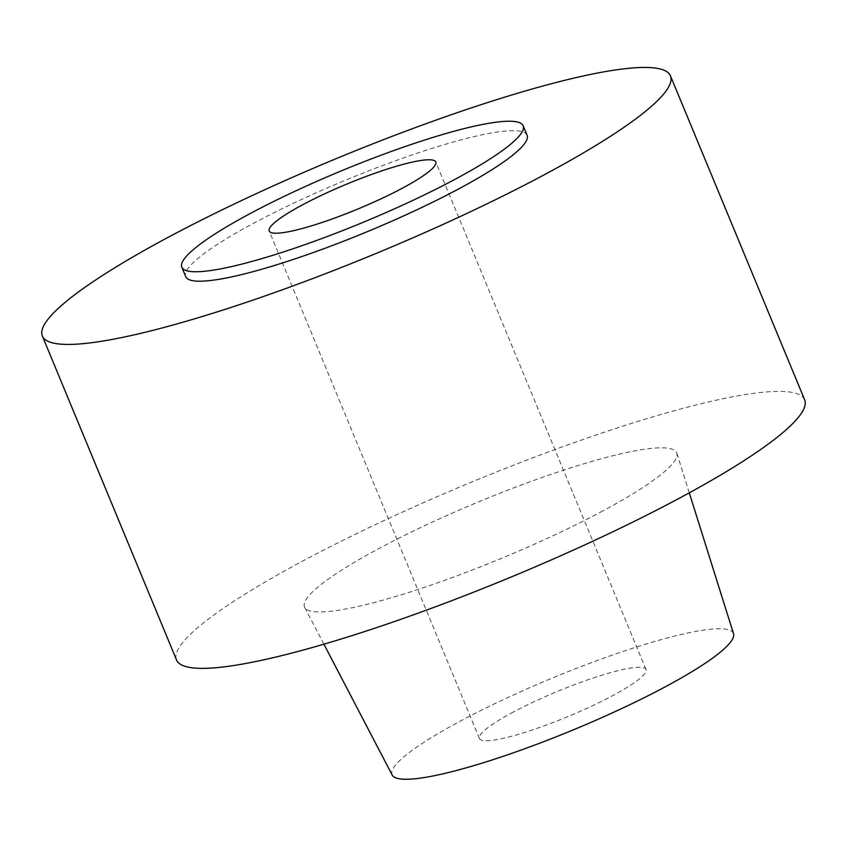 <?xml version="1.0" encoding="UTF-8"?>
<svg xmlns="http://www.w3.org/2000/svg" width="847" height="847" viewBox="0 0 847 847"><rect width="100%" height="100%" fill="white"/><g stroke="black" fill="none" stroke-linecap="round" stroke-linejoin="round"><path stroke-width="0.64" stroke-dasharray="4.24 3.18" d="M733.523 633.651A184.752 27.94 -22.5 0 0 636.468 647.034A184.752 27.94 -22.5 0 0 461.986 720.215A184.752 27.94 -22.5 0 0 392.193 775.037M600.417 512.202A201.427 30.471 -22.5 0 0 676.827 453.177A201.427 30.471 -22.5 0 0 571.005 467.766A201.427 30.471 -22.5 0 0 380.769 547.554A201.427 30.471 -22.5 0 0 304.666 607.331A201.427 30.471 -22.5 0 0 412.436 591.27A201.427 30.471 -22.5 0 0 600.417 512.202M804.65 399.795A339.933 51.423 -22.5 0 0 624.398 425.66A339.933 51.423 -22.5 0 0 305.248 559.708A339.933 51.423 -22.5 0 0 176.536 659.972M527.099 135.234A184.752 27.94 -22.5 0 0 429.133 149.294A184.752 27.94 -22.5 0 0 255.678 222.147A184.752 27.94 -22.5 0 0 185.726 276.641M513.557 711.914A90.153 13.637 -22.5 0 0 479.423 738.499A90.153 13.637 -22.5 0 0 527.226 731.639A90.153 13.637 -22.5 0 0 611.873 696.086A90.153 13.637 -22.5 0 0 646.007 669.501A90.153 13.637 -22.5 0 0 598.204 676.361A90.153 13.637 -22.5 0 0 513.557 711.914M689.289 492.848L676.827 453.177M479.423 738.499L269.198 230.987M646.007 669.501L435.792 161.989M323.903 644.196L304.666 607.331"/><path stroke-width="1.27" d="M323.903 644.196L392.193 775.037A184.752 27.94 -22.5 0 0 491.027 760.31A184.752 27.94 -22.5 0 0 663.445 687.785A184.752 27.94 -22.5 0 0 733.523 633.651L689.289 492.848M42.35 336.026L176.536 659.972A339.933 51.423 -22.5 0 0 356.788 634.096A339.933 51.423 -22.5 0 0 675.927 500.048A339.933 51.423 -22.5 0 0 804.65 399.795L670.464 75.849A339.933 51.423 -22.5 0 0 490.212 101.714A339.933 51.423 -22.5 0 0 171.073 235.773A339.933 51.423 -22.5 0 0 42.35 336.026A339.933 51.423 -22.5 0 0 222.602 310.161A339.933 51.423 -22.5 0 0 541.752 176.112A339.933 51.423 -22.5 0 0 670.464 75.849M181.809 267.186L185.726 276.641A184.752 27.94 -22.5 0 0 283.692 262.581A184.752 27.94 -22.5 0 0 457.136 189.728A184.752 27.94 -22.5 0 0 527.099 135.234L523.181 125.79A184.752 27.94 -22.5 0 0 425.215 139.85A184.752 27.94 -22.5 0 0 251.771 212.703A184.752 27.94 -22.5 0 0 181.809 267.186A184.752 27.94 -22.5 0 0 279.775 253.126A184.752 27.94 -22.5 0 0 453.219 180.273A184.752 27.94 -22.5 0 0 523.181 125.79M303.342 204.402A90.153 13.637 -22.5 0 0 269.198 230.987A90.153 13.637 -22.5 0 0 317.011 224.127A90.153 13.637 -22.5 0 0 401.647 188.574A90.153 13.637 -22.5 0 0 435.792 161.989A90.153 13.637 -22.5 0 0 387.979 168.849A90.153 13.637 -22.5 0 0 303.342 204.402"/></g></svg>
